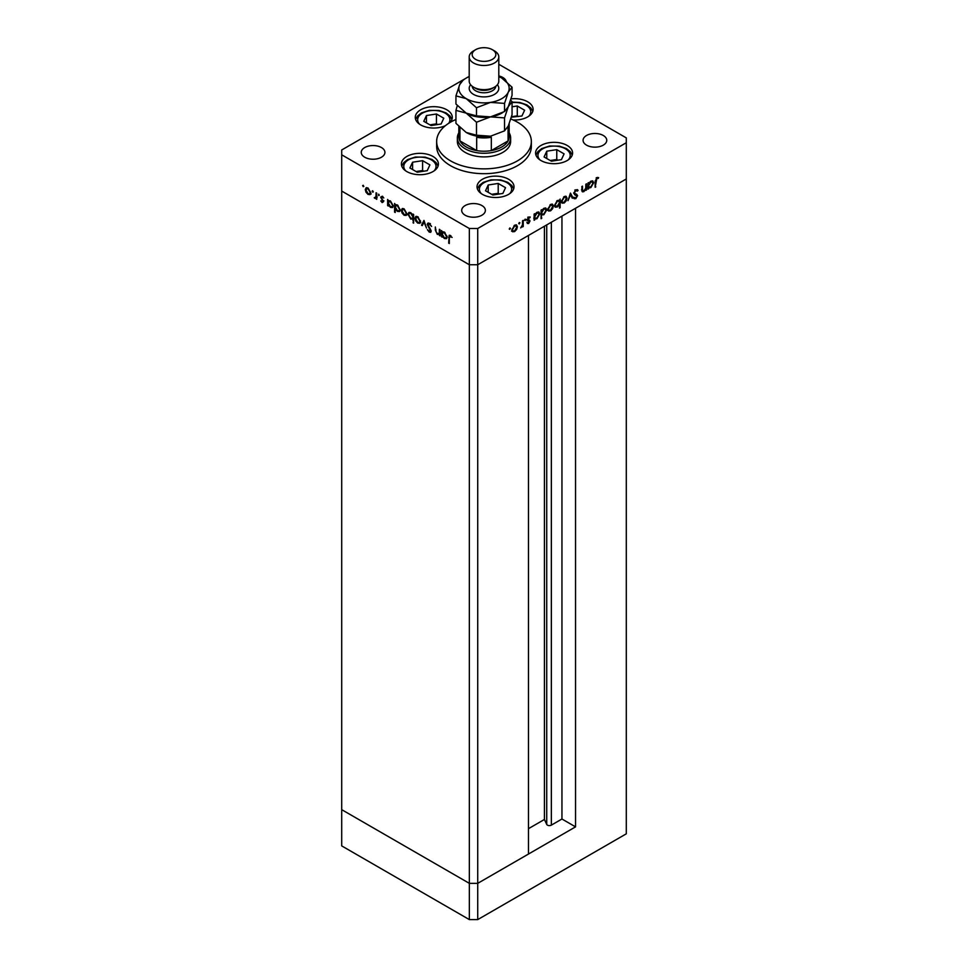 <?xml version="1.0" encoding="UTF-8"?>
<svg xmlns="http://www.w3.org/2000/svg" width="968" height="968" viewBox="0 0 968 968"><rect width="100%" height="100%" fill="white"/><g stroke="black" fill="none" stroke-linecap="round" stroke-linejoin="round"><path stroke-width="1.45" d="M575.549 826.866L477.72 883.348L469.347 883.348L341.704 809.659L341.704 191.059L469.347 264.748L341.704 191.059L341.704 154.807L469.347 228.508L477.72 228.508L477.72 264.748L469.347 264.748L477.72 264.748L477.72 883.348L528.467 854.054L528.467 235.454L477.72 264.748L626.296 178.971L575.549 208.265L575.549 826.866L561.948 819.013L551.349 825.135A2.759 1.597 180 0 1 547.44 825.135A2.759 1.597 180 0 1 546.726 824.421L544.427 819.472L528.467 828.681M477.72 228.508L626.296 142.732L626.296 833.823L477.72 919.6L469.347 919.6L341.704 845.899L341.704 809.659L469.347 883.348L469.347 919.6M469.347 228.508L469.347 883.348L477.72 883.348L477.72 919.6M544.427 819.472L544.427 226.246M561.948 819.013L561.948 216.118M457.368 137.892L457.368 141.522A26.632 15.379 0 0 0 465.16 152.387A26.632 15.379 0 0 0 494.188 155.727A26.632 15.379 0 0 0 510.632 141.522L510.632 137.892A26.632 15.379 180 0 1 494.188 152.097A26.632 15.379 180 0 1 465.16 148.769A26.632 15.379 180 0 1 457.368 137.892A26.632 15.379 180 0 1 458.844 132.834M455.94 119.5A47.347 27.334 0 0 0 436.653 141.522A47.347 27.334 0 0 0 450.519 160.845A47.347 27.334 0 0 0 502.126 166.774A47.347 27.334 0 0 0 531.347 141.522A47.347 27.334 0 0 0 517.481 122.186A47.347 27.334 0 0 0 510.826 118.991M436.653 141.522L436.653 146.35A47.347 27.334 0 0 0 450.519 165.685A47.347 27.334 0 0 0 502.126 171.602A47.347 27.334 0 0 0 531.347 146.35L531.347 141.522M567.163 145.454A18.501 10.684 0 0 0 547.005 143.143A18.501 10.684 0 0 0 535.594 153.005A18.501 10.684 0 0 0 541.003 160.555A18.501 10.684 0 0 0 561.162 162.878A18.501 10.684 0 0 0 572.584 153.005A18.501 10.684 0 0 0 567.163 145.454M508.611 179.262A18.501 10.684 0 0 0 488.453 176.95A18.501 10.684 0 0 0 477.03 186.812A18.501 10.684 0 0 0 482.451 194.362A18.501 10.684 0 0 0 502.61 196.686A18.501 10.684 0 0 0 514.02 186.812A18.501 10.684 0 0 0 508.611 179.262M432.986 156.477A18.501 10.684 0 0 0 412.828 154.154A18.501 10.684 0 0 0 401.405 164.028A18.501 10.684 0 0 0 406.826 171.578A18.501 10.684 0 0 0 426.985 173.889A18.501 10.684 0 0 0 438.407 164.028A18.501 10.684 0 0 0 432.986 156.477M449.987 122.5A18.501 10.684 0 0 0 452.274 117.358A18.501 10.684 0 0 0 446.853 109.807A18.501 10.684 0 0 0 426.694 107.484A18.501 10.684 0 0 0 415.284 117.358A18.501 10.684 0 0 0 420.693 124.908A18.501 10.684 0 0 0 445.461 125.634M513.197 119.996A18.501 10.684 0 0 0 533.102 109.348A18.501 10.684 0 0 0 527.693 101.797A18.501 10.684 0 0 0 511.068 98.869M364.718 157.227A11.834 6.837 180 0 1 361.245 152.387A11.834 6.837 180 0 1 368.554 146.071A11.834 6.837 180 0 1 381.465 147.559A11.834 6.837 180 0 1 384.925 152.387A11.834 6.837 180 0 1 377.617 158.704A11.834 6.837 180 0 1 364.718 157.227M586.535 145.139A11.834 6.837 180 0 1 583.075 140.312A11.834 6.837 180 0 1 590.383 133.995A11.834 6.837 180 0 1 603.282 135.472A11.834 6.837 180 0 1 606.755 140.312A11.834 6.837 180 0 1 599.446 146.628A11.834 6.837 180 0 1 586.535 145.139M481.907 205.555A11.834 6.837 0 0 0 469.008 204.066A11.834 6.837 0 0 0 461.7 210.383A11.834 6.837 0 0 0 465.16 215.223A11.834 6.837 0 0 0 478.071 216.699A11.834 6.837 0 0 0 485.379 210.383A11.834 6.837 0 0 0 481.907 205.555M506.143 81.215A11.834 6.837 0 0 0 502.84 77.488A11.834 6.837 0 0 0 498.798 75.952M626.296 142.732L626.296 137.892L498.798 64.275M440.029 234.002L437.33 234.438L435.334 230.142L435.334 226.984L436.072 231.727L437.451 233.736L439.266 233.155L439.375 229.319L440.029 229.694L440.029 235.877L439.061 234.619M440.029 233.094L438.794 233.845L440.029 232.719M431.111 231.255L429.308 232.187L427.348 229.622L429.381 231.352L430.445 230.904L427.251 224.394L427.844 223.16L429.344 223.318L431.571 226.452L429.344 224.189L427.916 224.794L430.7 229.731L430.627 232.344M429.998 223.802L427.916 224.794M429.381 231.352L431.014 230.578M423.972 220.426L426.501 228.073L424.02 222.132L422.242 225.617L421.528 225.205L423.972 220.426M419.761 223.269L417.728 223.112L415.683 220.922L414.957 218.296L415.792 216.481L417.728 216.711L420.499 221.503L419.64 223.342M406.149 215.404L404.104 215.247L402.071 213.057L401.345 210.443L402.18 208.616L404.104 208.858L406.875 213.638L406.028 215.477M388.712 200.654L390.479 200.981L393.262 205.809L392.464 207.563L390.455 207.37L388.289 204.865L388.289 206.015L387.636 205.627L387.636 199.444L388.507 200.751M363.266 185.275L363.266 186.679L362.649 185.626L363.266 185.275M363.871 186.328L363.266 186.679L363.871 186.328M370.091 194.592L368.046 194.435L366.013 192.245L365.287 189.619L366.122 187.804L368.046 188.034L370.817 192.813L369.97 194.665M372.753 190.744L372.753 192.16L372.135 191.095L372.753 190.744M373.358 191.809L372.753 192.16L373.358 191.809M376.08 192.777L376.733 193.164L376.733 199.335L376.08 198.053L374.205 197.774L375.959 196.915L376.08 192.777M376.733 197.678L374.773 198.319L375.826 197.714L375.245 197.169M374.894 197.629L376.733 196.468M378.657 194.169L379.274 195.221L378.657 195.572L378.657 194.169M379.274 195.221L378.657 195.572L379.274 195.221M383.497 201.731L382.142 202.566L380.775 200.896L382.844 201.38L380.678 197.109L382.251 196.238L383.776 197.956L382.287 197.012L381.344 197.46L383.497 201.731L382.142 202.566L382.856 201.719M382.142 201.816L383.401 201.054M381.973 197.605L381.731 196.516L380.678 197.109L382.251 196.238M382.844 196.686L381.344 197.46M395.658 204.659L397.424 204.998L400.207 209.826L399.421 211.581L397.4 211.375L395.234 208.822L395.234 212.512L394.581 212.137L394.581 203.462L395.464 204.756M413.639 218.768L410.795 219.119L408.012 214.291L408.798 212.536L410.819 212.73L412.985 215.235L412.985 214.085L413.639 214.46L413.639 223.136L412.743 219.312M442.606 231.775L444.373 232.102L447.168 236.93L446.369 238.685L444.348 238.491L442.182 235.986L442.182 237.124L441.529 236.749L441.529 230.566L442.412 231.86M450.991 235.926L449.321 237.898L449.321 243.525L448.668 243.149L449.176 235.297L452.141 237.45L449.66 236.24L450.713 235.635M585.858 184.198L586.511 183.823L586.511 190.006L585.858 190.381L585.858 189.268L583.825 191.664L582.421 191.833L581.816 186.534L582.47 186.146L582.554 190.418L583.934 190.841L585.761 188.155L585.858 184.198M581.816 189.994L583.934 190.841M576.94 196.081L573.746 193.261L575.839 189.764L578.065 190.333L577.448 191.119L575.839 190.636L574.399 192.898L577.594 195.669L575.791 198.682L573.842 198.379L574.435 197.52L575.863 197.774L576.94 196.081L574.484 194.628M577.388 189.619L578.065 190.333L577.013 189.728L576.517 190.357M577.448 191.119L575.173 190.26M573.746 193.043L576.867 194.435M574.351 198.791L573.842 198.379L574.738 198.077L575.791 198.682M574.435 197.52L575.863 197.774M570.454 193.092L572.995 197.811L572.282 198.222L570.503 194.749L568.01 200.678L570.454 193.092M566.982 198.174L566.244 200.787L564.211 202.99L562.178 203.147L561.44 201.368L564.211 196.589L566.147 196.347L566.982 198.174L566.159 197.702M553.369 206.027L552.631 208.64L550.598 210.843L548.566 211L547.827 209.233L550.598 204.454L552.534 204.212L553.369 206.027L552.546 205.555M534.118 218.344L534.772 218.732L534.118 220.256L534.118 214.073L534.772 213.686L534.772 214.763L536.962 212.319L538.946 212.125L539.745 213.928L536.938 218.732L535.086 218.974M509.846 227.976L509.846 229.392L509.228 229.029L509.846 227.976L510.451 228.327L509.846 227.976M509.846 229.392L509.228 229.029L509.846 229.392M517.408 226.79L516.67 229.416L514.625 231.606L512.592 231.763L511.866 229.997L514.625 225.217L516.561 224.975L517.408 226.79L516.585 226.318M519.332 222.507L519.332 223.911L518.715 223.56L519.332 222.507L519.937 222.858L519.332 222.507M519.332 223.911L518.715 223.56L519.332 223.911M522.563 220.74L523.228 220.365L523.228 226.536L522.563 226.923L522.563 226.016L520.687 227.903L522.454 224.999L522.563 220.74M525.152 219.143L525.152 220.547L524.535 220.196L525.152 219.143L525.757 219.494L525.152 219.143M525.152 220.547L524.535 220.196L525.152 220.547M529.98 221.127L528.637 223.523L527.257 223.439L529.327 221.539L527.173 219.76L528.734 217.074L530.27 217.026L527.826 219.349L529.738 220.317L529.98 221.127L528.903 220.934M527.705 222.652L528.637 222.773M529.145 221.079L527.415 220.571M529.835 217.848L528.201 217.473M527.197 219.373L529.339 220.087M541.064 214.279L541.717 218.357L541.064 218.732L541.064 210.056L541.717 209.681L541.717 210.746L543.907 208.314L545.891 208.108L546.702 209.911L543.883 214.714L542.056 214.92M558.826 200.207L559.468 200.582L560.133 199.057L560.133 207.733L559.468 208.108L559.468 204.49L557.29 206.983L555.305 207.176L554.495 205.385L557.302 200.57L559.165 200.34M588.012 187.235L588.677 187.611L588.012 189.135L588.012 182.952L588.677 182.577L588.677 183.642L590.855 181.197L592.839 181.004L593.65 182.807L590.843 187.611L588.992 187.852M596.82 178.523L595.151 187.284L595.151 181.573L596.857 177.628L598.623 177.58L598.236 178.463L596.191 178.148M469.202 76.363L466.37 77.997M463.394 79.715L341.704 149.98L341.704 154.807M513.802 231.134L514.625 231.606M513.584 231.001L511.552 231.158M515.992 224.806L516.343 225.968M511.927 229.259L513.137 230.989L514.637 230.856L516.743 227.165L514.843 225.096M511.866 230.215L513.137 230.989M514.032 225.629L514.637 225.968L512.52 229.61M516.138 225.798L514.637 225.968M522.563 226.161L523.228 226.536M526.822 222.156L528.637 223.523M528.104 220.474L528.976 220.982M528.383 220.886L526.374 219.966M528.927 216.965L529.629 217.727M528.782 217.243L527.729 217.207L528.782 217.243M528.697 219.712L528.939 220.522M534.118 219.494L534.772 219.869M534.118 214.376L534.772 214.763M538.353 211.931L538.704 213.129M538.91 213.444L539.745 213.928M536.151 218.272L536.938 218.732M535.897 218.127L533.731 218.127M534.118 216.384L535.377 218.151L536.925 217.982L539.091 214.291L537.143 212.222M534.118 217.376L535.377 218.151M536.345 212.754L536.938 213.093L534.772 216.772M538.462 212.936L536.938 213.093M541.064 217.969L541.717 218.357M541.064 210.371L541.717 210.746M545.299 207.926L545.649 209.112M545.855 209.427L546.702 209.911M543.096 214.267L543.883 214.714M542.842 214.109L540.676 214.061M541.064 212.379L542.334 214.134L543.883 213.964L546.037 210.286L544.089 208.217M541.064 213.371L542.334 214.134M543.29 208.737L543.883 209.076L541.717 212.754M545.408 208.919L543.883 209.076M549.776 210.371L550.598 210.843M549.546 210.237L547.513 210.395M551.954 204.042L552.317 205.204M547.888 208.495L549.11 210.225L550.598 210.092L552.704 206.402L550.816 204.333M547.827 209.451L549.11 210.225M549.993 204.865L550.598 205.204L548.481 208.846M552.099 205.034L550.598 205.204M559.081 200.352L559.081 201.32M559.468 207.346L560.133 207.733M556.455 206.511L557.29 206.983M556.056 206.474L554.846 206.765M554.495 205.579L557.302 206.22L559.468 202.53L558.875 201.162L557.314 201.332L555.148 205.01L555.789 206.378M558.875 201.162L557.556 200.449M556.709 200.981L557.314 201.332M563.388 202.506L564.211 202.99M563.158 202.385L561.125 202.542M565.578 196.177L565.929 197.339M561.5 200.642L562.723 202.36L564.211 202.227L566.328 198.549L564.429 196.468M561.452 201.586L562.723 202.36M563.606 197L564.211 197.351L562.093 200.981M565.711 197.169L564.211 197.351M570.225 193.83L572.995 197.811M576.396 190.514L574.786 190.031M573.613 192.971L574.931 193.564M576.141 194.011L577.594 195.669M576.541 195.064L575.464 194.701M585.858 189.619L586.511 190.006M582.881 190.998L583.825 191.664M582.772 191.059L582.01 191.337M581.502 189.813L582.893 190.236M588.012 188.373L588.677 188.748M588.012 183.267L588.677 183.642M592.247 180.822L592.597 182.008M592.815 182.323L593.65 182.807M590.056 187.163L590.843 187.611M589.79 187.006L587.624 187.006M588.012 185.275L589.282 187.03L590.831 186.86L592.997 183.182L591.037 181.101M588.012 186.255L589.282 187.03M590.238 181.633L590.831 181.972L588.677 185.65M592.356 181.815L590.831 181.972M595.151 186.534L595.804 186.909M597.389 177.41L598.236 178.463M597.196 177.858L596.252 177.761M596.482 177.882L597.304 178.366M371.131 193.987L369.098 193.83M368.869 193.963L368.046 194.435M366.098 189.147L365.287 189.619M366.34 188.796L366.69 187.635M367.84 187.925L365.94 189.994L368.058 193.673L369.546 193.818L370.163 192.438L368.058 188.796L366.545 188.615M369.546 193.818L370.817 193.031M376.733 198.585L376.08 198.96M377.121 197.448L375.826 197.714M375.947 197.024L377.012 196.31M383.195 201.211L383.885 200.775M388.289 205.252L387.636 205.627M388.676 201.695L388.676 200.678M392.911 207.152L391.725 206.886M391.266 206.898L390.455 207.37M390.201 200.836L388.289 202.905L390.443 206.607L391.992 206.777L392.609 205.422L390.455 201.731L388.87 201.55M391.992 206.777L393.262 205.99M395.234 211.75L394.581 212.137M395.622 205.712L395.622 204.684M399.869 211.169L398.671 210.891M398.211 210.915L397.4 211.375M397.158 204.853L395.234 206.922L397.388 210.613L398.937 210.782L399.554 209.427L397.4 205.736L395.815 205.567M398.937 210.782L400.207 209.996M398.005 205.398L397.4 205.736M407.189 214.799L405.156 214.642M404.926 214.775L404.104 215.247M402.156 209.971L401.345 210.443M402.398 209.608L402.749 208.447M403.898 208.737L401.998 210.806L404.116 214.497L405.604 214.63L406.221 213.25L404.116 209.608L402.603 209.439M405.604 214.63L406.875 213.855M413.639 222.386L412.985 222.761M414.026 218.538L411.848 218.514M411.594 218.659L410.795 219.119M408.847 213.807L408.012 214.291M409.065 213.504L409.404 212.343M413.639 214.92L412.985 215.235M413.639 216.808L412.985 217.183L410.831 213.492L409.282 213.323L408.665 214.666L410.819 218.369L413.639 217.788M410.601 212.609L409.282 213.323M412.404 218.538L412.985 217.183M420.814 222.664L418.769 222.507M418.539 222.64L417.728 223.112M415.768 217.824L414.957 218.296M416.01 217.473L416.361 216.312M417.51 216.602L415.611 218.671L417.728 222.35L419.217 222.495L419.834 221.115L417.728 217.473L416.228 217.304M419.217 222.495L420.487 221.72M418.333 217.122L417.728 217.473M420.439 220.764L419.834 221.115M422.714 224.673L421.528 225.205M422.58 224.6L424.299 221.224M430.397 223.584L428.957 224.189M431.026 231.836L429.308 232.187M430.349 231.582L431.244 230.868M428.316 224.007L427.251 224.394M428.304 223.789L428.461 223.015M440.029 235.127L439.375 235.502M440.416 233.784L438.383 233.832M438.117 233.978L437.33 234.438M442.182 236.373L441.529 236.749M442.582 232.816L442.582 231.788M446.817 238.273L445.619 237.995M445.159 238.019L444.348 238.491M444.106 231.957L442.182 234.026L444.348 237.717L445.885 237.898L446.502 236.543L444.348 232.84L442.763 232.671M445.885 237.898L447.156 237.112M444.953 232.501L444.348 232.84M447.107 236.192L446.502 236.543M449.321 242.762L448.668 243.149M449.721 236.204L449.842 235.224M458.844 126.505L458.844 136.682A25.156 14.52 0 0 0 459.933 140.917A25.156 14.52 0 0 0 466.213 146.954A25.156 14.52 0 0 0 476.679 150.584A25.156 14.52 0 0 0 491.32 150.584A25.156 14.52 0 0 0 508.067 140.917A25.156 14.52 0 0 0 509.156 136.682L509.156 123.916M509.156 132.834A26.632 15.379 180 0 1 510.632 137.892M459.897 127.558A25.156 14.52 180 0 0 459.933 127.619L459.933 140.917L476.679 150.584L476.679 137.287A25.156 14.52 180 0 0 491.32 137.287L491.32 150.584L508.067 140.917L508.067 127.619A25.156 14.52 180 0 0 509.132 123.977M564.09 153.876L556.769 149.641L546.763 151.19L544.077 156.973L551.409 161.196L561.416 159.647L564.09 153.876M546.763 158.522L546.763 151.19M557.943 160.192L556.769 159.502L550.223 160.519M556.769 159.502L556.769 149.641M505.538 187.683L498.205 183.448L488.199 184.997L485.525 190.781L492.845 195.004L502.852 193.455L505.538 187.683M488.199 192.329L488.199 184.997M499.391 193.999L498.205 193.31L491.671 194.326M498.205 193.31L498.205 183.448M511.358 117.213L521.933 115.991L524.62 110.219L517.287 105.984L512.06 106.795M518.473 116.523L517.287 115.845L511.491 116.741M517.287 115.845L517.287 105.984M443.78 118.217L436.459 113.994L426.452 115.543L423.766 121.315L431.099 125.55L441.106 124.001L443.78 118.217M426.452 122.863L426.452 115.543M437.633 124.533L436.459 123.856L429.913 124.86M436.459 123.856L436.459 113.994M429.913 164.887L422.592 160.664L412.586 162.213L409.9 167.984L417.232 172.219L427.227 170.671L429.913 164.887M412.586 169.533L412.586 162.213M423.766 171.203L422.592 170.525L416.046 171.53M422.592 170.525L422.592 160.664M469.202 56.943L469.202 81.106A14.798 8.543 0 0 0 473.534 87.144L475.627 88.354A11.834 6.837 0 0 0 492.373 88.354L494.466 87.144A14.798 8.543 0 0 0 498.798 81.106L498.798 56.943A14.798 8.543 180 0 1 489.663 64.832A14.798 8.543 180 0 1 473.534 62.98A14.798 8.543 180 0 1 469.202 56.943A14.798 8.543 180 0 1 473.534 50.905L475.627 49.695A11.834 6.837 0 0 0 475.627 59.363A11.834 6.837 0 0 0 492.373 59.363A11.834 6.837 0 0 0 492.373 49.695L494.466 50.905A14.798 8.543 180 0 1 498.798 56.943M475.627 88.354L473.534 87.144A14.798 8.543 0 0 0 494.466 87.144M504.534 130.862L490.51 136.21L476.486 135.205L466.213 132.459L455.94 123.347L455.94 110.376L466.213 113.123L476.486 122.234L490.51 116.886L504.534 117.89L504.534 130.862L508.297 125.949L512.06 114.672L512.06 101.688L510.68 100.14M476.486 122.234L476.486 135.205M504.534 117.89L508.297 106.613L512.06 101.688M457.319 105.56L455.94 110.376M465.959 112.978A25.156 14.52 0 0 0 466.213 113.123A25.156 14.52 0 0 0 490.51 116.886A25.156 14.52 0 0 0 502.791 112.506M466.213 132.459A25.156 14.52 0 0 0 490.51 136.21M469.202 76.617A25.156 14.52 0 0 0 459.703 84.603A25.156 14.52 0 0 0 466.213 98.627L476.486 107.738L490.51 102.39L504.534 103.394L508.297 92.117L512.06 87.193L512.06 95.336L508.297 106.613L504.534 111.538L490.51 116.886L476.486 115.882L466.213 113.123L455.94 104.024L455.94 95.88L466.213 98.627A25.156 14.52 0 0 0 490.51 102.39A25.156 14.52 0 0 0 508.297 92.117A25.156 14.52 0 0 0 501.787 78.081A25.156 14.52 0 0 0 498.798 76.617M465.209 78.698L463.466 79.678L459.703 84.603L455.94 95.88M512.06 87.193L501.787 78.081M504.534 103.394L504.534 111.538M476.486 107.738L476.486 115.882M494.466 50.905L492.373 49.695A11.834 6.837 0 0 0 475.627 49.695M546.726 824.421L546.726 224.915M551.349 825.135L551.349 222.241M581.816 188.675L582.47 189.062M595.163 180.907L595.804 181.282M376.733 194.483L376.08 194.858M435.987 229.767L435.334 230.142M440.029 231.171L439.375 231.558M449.346 237.039L448.668 237.438M568.252 159.865A16.129 9.317 0 0 0 566.752 149.653A16.129 9.317 0 0 0 549.909 146.422A16.129 9.317 0 0 0 539.914 159.865M509.7 193.673A16.129 9.317 0 0 0 508.2 183.472A16.129 9.317 0 0 0 491.357 180.229A16.129 9.317 0 0 0 481.362 193.673M528.782 116.208A16.129 9.317 0 0 0 527.778 106.383A16.129 9.317 0 0 0 512.06 102.572M448.704 123.287A16.129 9.317 0 0 0 445.873 113.607A16.129 9.317 0 0 0 429.598 110.775A16.129 9.317 0 0 0 419.604 124.219M434.075 170.888A16.129 9.317 0 0 0 432.575 160.676A16.129 9.317 0 0 0 415.732 157.445A16.129 9.317 0 0 0 405.737 170.888M497.395 84.736A14.798 8.543 180 0 1 492.494 95.348A14.798 8.543 180 0 1 473.534 94.392A14.798 8.543 180 0 1 470.605 84.736M472.178 86.237A11.834 6.837 0 0 0 475.627 90.774A11.834 6.837 0 0 0 488.283 92.311A11.834 6.837 0 0 0 495.822 86.237M529.072 221.019L528.02 220.426M529.714 217.776L528.673 217.171M528.056 219.869L527.015 219.264M576.904 190.587L575.863 189.982M574.956 193.781L573.903 193.177M574.871 197.847L573.83 197.242M582.905 191.011L581.865 190.406M375.536 197.641L376.576 197.036M382.614 201.852L383.667 201.247M381.586 196.94L382.638 196.335M428.255 224.044L429.296 223.439M572.233 155.061L570.297 151.637L566.316 148.515L559.31 146.132L549.546 146.023L541.79 148.552L537.905 151.601L535.933 155.061M513.681 188.869L511.733 185.445L507.764 182.323L500.746 179.939L490.994 179.83L483.226 182.371L479.341 185.408L477.381 188.869M532.763 111.405L530.815 107.968L526.846 104.859L519.828 102.475L512.06 102.124M451.923 119.403L449.987 115.978L446.006 112.869L439 110.485L429.235 110.364L421.479 112.905L417.595 115.954L415.623 119.403M438.056 166.072L436.12 162.648L432.139 159.538L425.134 157.155L415.369 157.034L407.613 159.575L403.716 162.624L401.756 166.072"/></g></svg>
